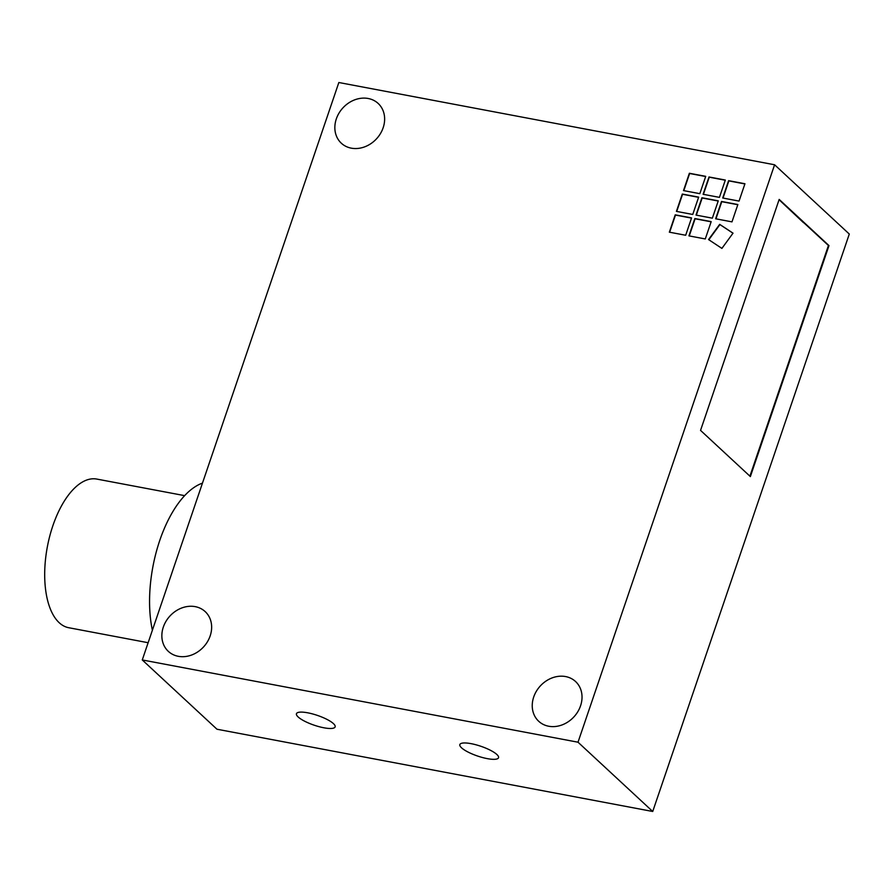 <?xml version="1.0" encoding="UTF-8"?>
<svg xmlns="http://www.w3.org/2000/svg" width="894" height="894" viewBox="0 0 894 894"><rect width="100%" height="100%" fill="white"/><g stroke="black" fill="none" stroke-linecap="round" stroke-linejoin="round"><path stroke-width="1.34" d="M749.91 476.167L828.436 245.492L803.639 222.572M803.46 222.64L779.076 199.72M737.863 204.547L731.974 221.868L715.625 218.784L721.525 201.463L737.863 204.547M737.807 204.715L721.771 201.686L715.938 218.84M725.336 180.052L719.435 197.373L703.097 194.289L708.998 176.967L725.336 180.052M725.28 180.23L709.244 177.202L703.399 194.356M691.576 217.924L685.676 235.256L669.338 232.172L675.227 214.839L691.576 217.924M691.509 218.102L675.484 215.074L669.64 232.228M718.262 200.837L712.362 218.17L696.024 215.085L701.913 197.753L718.262 200.837M718.195 201.016L702.17 197.987L696.325 215.141M698.65 197.138L692.749 214.459L676.412 211.375L682.312 194.054L698.65 197.138M698.594 197.317L682.558 194.289L676.713 211.442M711.177 221.634L705.288 238.955L688.939 235.871L694.839 218.549L711.177 221.634M711.121 221.801L695.085 218.773L689.252 235.927M744.948 183.762L739.047 201.083L722.71 197.999L728.599 180.666L744.948 183.762M744.881 183.929L728.856 180.901L723.011 198.055M705.724 176.353L699.823 193.674L683.485 190.59L689.386 173.268L705.724 176.353M705.668 176.52L689.632 173.503L683.798 190.645M733.024 233.166L721.894 248.398L708.551 239.57L719.681 224.349L733.024 233.166M732.991 233.211L719.927 224.573L708.83 239.76M142.269 659.951L338.848 82.516L774.595 164.775L578.016 742.21L142.269 659.951L216.974 729.225L652.721 811.484L578.016 742.21M333.451 723.626A20.439 5.152 18.8 0 1 335.138 726.878A20.439 5.152 18.8 0 1 314.14 725.179A20.439 5.152 18.8 0 1 296.45 713.714A20.439 5.152 18.8 0 1 312.475 713.904A20.439 5.152 18.8 0 1 333.451 723.626M496.852 754.48A20.439 5.152 18.8 0 1 498.539 757.732A20.439 5.152 18.8 0 1 477.541 756.022A20.439 5.152 18.8 0 1 459.851 744.557A20.439 5.152 18.8 0 1 475.876 744.758A20.439 5.152 18.8 0 1 496.852 754.48M700.55 430.394L779.177 199.418L828.984 245.604L750.357 476.58L700.55 430.394M210.168 635.902A27.099 22.831 132.8 0 1 168.318 651.346A27.099 22.831 132.8 0 1 170.005 615.955A27.099 22.831 132.8 0 1 205.173 611.597A27.099 22.831 132.8 0 1 210.168 635.902M383.157 127.753A27.099 22.831 132.8 0 1 341.307 143.196A27.099 22.831 132.8 0 1 342.994 107.805A27.099 22.831 132.8 0 1 378.162 103.447A27.099 22.831 132.8 0 1 383.157 127.753M580.552 705.824A27.099 22.831 132.8 0 1 538.702 721.268A27.099 22.831 132.8 0 1 540.389 685.877A27.099 22.831 132.8 0 1 575.557 681.519A27.099 22.831 132.8 0 1 580.552 705.824M774.595 164.775L849.3 234.049L652.721 811.484M152.382 630.248A94.552 45.024 -79.3 0 1 202.457 483.14M148.136 642.719L68.737 627.722A75.644 36.017 -79.3 0 1 47.371 546.715A75.644 36.017 -79.3 0 1 96.798 479.072L184.645 495.645"/></g></svg>
